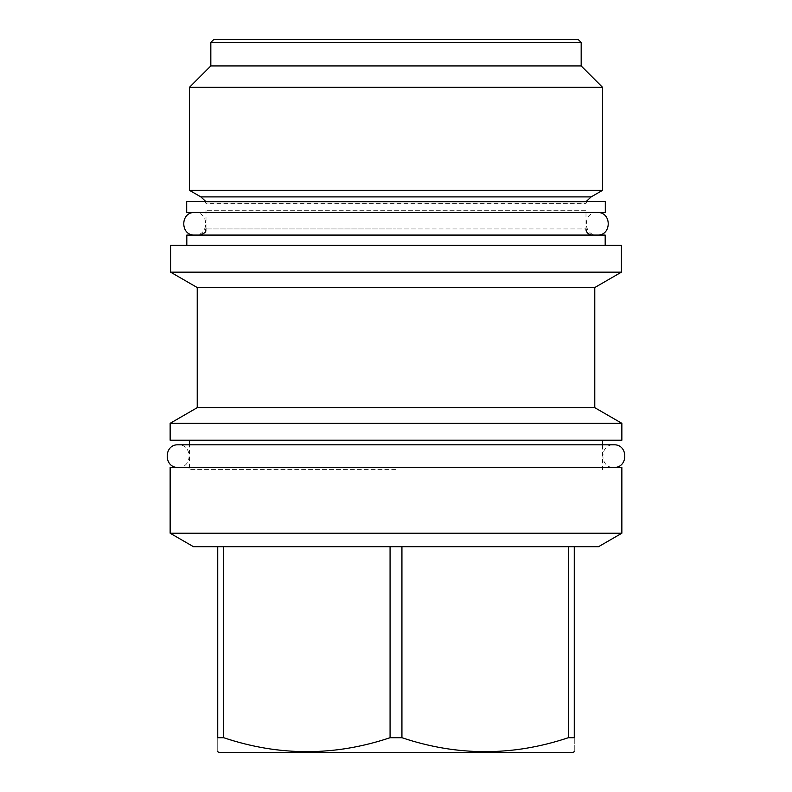 <?xml version="1.0" encoding="UTF-8"?>
<svg xmlns="http://www.w3.org/2000/svg" width="792" height="792" viewBox="0 0 792 792"><rect width="100%" height="100%" fill="white"/><g stroke="black" fill="none" stroke-linecap="round" stroke-linejoin="round"><path stroke-width="0.59" stroke-dasharray="3.96 2.97" d="M206.009 228.938L396 228.938L206.009 228.938L206.009 210.286A2.198 2.198 0 0 1 203.811 212.484L588.189 212.484A2.198 2.198 0 0 1 585.991 210.286L206.009 210.286L585.991 210.286L585.991 228.938L396 228.938L585.991 228.938M203.811 212.484L588.189 212.484M186.704 212.484L605.296 212.484M186.704 201.514L605.296 201.514M203.811 201.514L588.189 201.514L203.811 201.514A2.198 2.198 0 0 1 206.009 203.702L585.991 203.702A2.198 2.198 0 0 1 588.189 201.514M586.169 201.514L585.991 203.702L206.009 203.702L206.009 202.97L585.991 202.97L206.009 202.97L205.831 201.514M200.851 196.901L591.149 196.901M602.554 190.318L189.446 190.318M189.446 87.318L602.554 87.318M581.17 65.924L210.83 65.924M210.83 42.451L581.17 42.451M213.682 39.6L578.318 39.6M186.813 235.075L605.187 235.075M170.577 245.391L621.423 245.391M170.577 272.151L621.423 272.151M594.772 287.546L197.228 287.546M197.228 407.672L594.772 407.672M621.859 423.314L170.141 423.314M170.141 440.203L621.859 440.203M396 469.607L189.446 469.607A2.198 2.198 0 0 0 187.249 467.409L604.751 467.409A2.198 2.198 0 0 0 602.554 469.607L602.554 444.817L189.446 444.817L189.446 469.607L396 469.607M187.249 467.409L604.751 467.409M170.141 467.409L621.859 467.409M170.141 533.224L621.859 533.224M401.93 737.708L401.93 546.718L568.329 546.718L223.671 546.718L390.07 546.718L390.07 737.708L401.93 737.708C457.39 756.301 512.86 756.301 568.329 737.708L574.259 737.708C574.259 756.301 574.259 756.301 574.259 737.708L574.259 546.718L598.495 546.718M223.671 737.708L223.671 546.718L217.741 546.718L217.741 737.708L223.671 737.708C279.14 756.301 334.61 756.301 390.07 737.708M193.505 546.718L217.741 546.718M218.948 752.4L573.052 752.4M401.93 546.718L568.329 546.718L568.329 737.708M568.329 546.718L574.259 546.718M223.671 546.718L390.07 546.718M217.741 737.708C217.741 756.301 217.741 756.301 217.741 737.708M194.713 212.484L597.287 212.484L194.713 212.484C209.286 211.781 209.286 235.778 194.713 235.075L597.287 235.075C582.714 235.778 582.714 211.781 597.287 212.484M194.713 235.075L597.287 235.075M613.859 467.409L178.141 467.409L613.859 467.409C599.277 468.112 599.277 444.114 613.859 444.817M178.141 467.409C192.723 468.112 192.723 444.114 178.141 444.817"/><path stroke-width="1.19" d="M186.704 212.484L605.296 212.484L605.296 201.514L186.704 201.514L186.704 212.484M581.17 42.451L210.83 42.451L213.682 39.6L578.318 39.6L581.17 42.451L581.17 65.924L602.554 87.318L602.554 190.318L591.149 196.901L200.851 196.901L205.831 201.514M200.851 196.901L189.446 190.318L602.554 190.318M602.554 87.318L189.446 87.318L189.446 190.318M210.83 42.451L210.83 65.924L581.17 65.924M605.187 245.391L605.187 235.075L186.813 235.075L186.813 245.391M621.423 245.391L170.577 245.391L170.577 272.151L621.423 272.151L621.423 245.391M170.577 272.151L197.228 287.546L594.772 287.546L621.423 272.151M594.772 287.546L594.772 407.672L197.228 407.672L170.141 423.314L621.859 423.314L621.859 440.203L170.141 440.203L170.141 423.314M170.141 467.409L621.859 467.409L621.859 533.224L170.141 533.224L170.141 467.409M217.741 546.718L401.93 546.718L401.93 737.708L390.07 737.708C334.61 756.301 279.14 756.301 223.671 737.708L217.741 737.708C217.741 756.301 217.741 756.301 217.741 737.708L217.741 546.718L193.505 546.718L170.141 533.224M390.07 546.718L390.07 737.708M223.671 546.718L223.671 737.708M621.859 533.224L598.495 546.718L574.259 546.718L574.259 737.708C574.259 756.301 574.259 756.301 574.259 737.708L568.329 737.708C512.86 756.301 457.39 756.301 401.93 737.708M574.259 751.707L573.052 752.4L218.948 752.4L217.741 751.707M574.259 546.718L401.93 546.718M568.329 546.718L568.329 737.708M194.713 212.484C180.13 211.781 180.13 235.778 194.713 235.075M597.287 212.484C611.869 211.781 611.869 235.778 597.287 235.075M602.554 440.203L602.554 444.817L613.859 444.817L178.141 444.817C163.568 444.114 163.568 468.112 178.141 467.409M613.859 444.817C628.432 444.114 628.432 468.112 613.859 467.409M178.141 444.817L189.446 444.817L189.446 440.203M591.149 196.901L586.169 201.514M210.83 65.924L189.446 87.318M206.009 228.938C204.9 230.403 208.454 231.898 199.861 235.075M585.991 228.938L586.149 230.323C585.932 229.848 586.496 234.284 592.139 235.075M197.228 287.546L197.228 407.672M594.772 407.672L621.859 423.314"/></g></svg>

